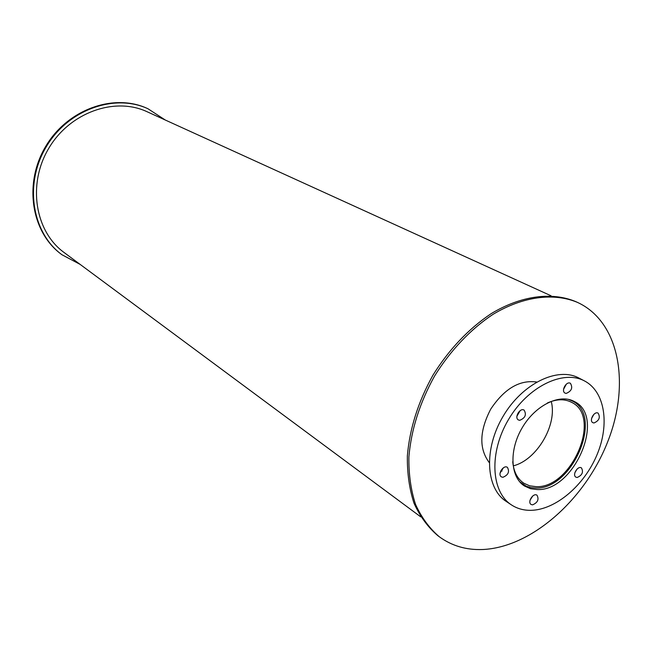 <?xml version="1.0" encoding="UTF-8"?>
<svg xmlns="http://www.w3.org/2000/svg" width="652" height="652" viewBox="0 0 652 652"><rect width="100%" height="100%" fill="white"/><g stroke="black" fill="none" stroke-linecap="round" stroke-linejoin="round"><path stroke-width="0.98" d="M547.354 402.993C556.572 398.942 564.681 398.731 571.69 402.374C602.334 416.75 571.576 488.609 536.05 486.661L529.652 485.822L523.98 483.303C517.403 478.935 513.654 471.73 512.741 461.706M513.271 465.846C536.718 460.165 557.615 424.721 551.233 401.453M568.226 399.317L572.374 401.029C604.021 415.854 572.317 490.011 535.634 488.03L530.834 487.598L526.384 486.262L519.628 481.746M489.212 462.382L488.544 461.73M535.659 381.811L536.547 382.08M537.175 489.562L530.467 488.69L524.526 486.042C510.247 477.182 508.878 450.149 522.219 427.736C535.365 405.21 559.685 393.319 574.355 401.526C606.344 416.498 574.257 491.526 537.175 489.562M572.611 401.159L571.445 400.222M521.983 484.134L523.369 484.697M593.964 422.977L592.864 422.683C588.772 420.744 594.282 410.776 598.128 413.156C600.541 417.435 599.155 420.711 593.964 422.977M591.568 418.478L593.858 414.338M566.181 393.425L565.08 393.123C560.744 391.118 566.311 380.833 570.402 383.286C573.018 387.753 571.608 391.127 566.181 393.425M563.556 389.301L566.343 384.15M519.717 420.32L518.405 419.953C513.996 417.704 519.962 407.418 524.11 410.116C526.71 414.648 525.243 418.046 519.717 420.32M516.889 416.286L520.174 410.63M502.888 477.297L501.388 476.873C497.174 474.477 503.474 464.517 507.411 467.345C509.774 471.746 508.267 475.063 502.888 477.297M500.092 473.018L503.393 467.802M532.554 504.868L531.103 504.469C527.118 502.179 533.287 492.496 537.003 495.21C539.188 499.424 537.704 502.643 532.554 504.868M530.027 500.255L532.757 495.968M577.175 477.492L575.92 477.158C571.983 475.088 577.77 465.398 581.454 467.9C583.662 472.056 582.236 475.259 577.175 477.492M574.86 472.741L577.069 469.049M530.907 510.329C523.589 510.434 517.085 508.609 511.38 504.86C490.932 491.722 488.959 452.39 508.454 419.619C527.688 386.701 563.059 369.382 584.453 380.915C604.958 391.502 609.905 424.207 596.996 454.803C584.249 485.447 555.586 509.921 530.907 510.329M511.38 504.86L506.107 501.339C485.675 488.209 483.637 449.024 503.034 416.424C522.162 383.669 557.436 366.481 578.821 377.997L584.453 380.915M80.139 264.402L61.924 254.728C32.038 232.935 23.969 184.223 46.105 147.05C67.914 109.691 114.442 93.163 147.98 108.754L165.258 120.009M61.924 254.728L61.337 254.288C31.475 232.511 23.407 183.84 45.518 146.708C67.303 109.381 113.79 92.869 147.311 108.452L147.98 108.754M489.212 462.488C478.902 448.763 479.399 430.988 490.712 409.163C504.33 388.698 519.644 379.651 536.645 382.023M482.578 549.522C466.221 550.125 451.779 545.863 439.261 536.735C429.423 528.316 421.518 517.541 415.544 504.403C410.874 490.092 408.649 474.273 408.885 456.938C411.2 429.692 419.766 402.732 434.566 376.065C450.296 350.621 470.614 329.227 492.896 314.427C522.904 296.35 553.678 292.446 577.428 302.373C619.547 321.623 630.671 384.109 607.631 441.95C584.901 499.921 531.274 547.46 482.578 549.522M439.261 536.735L437.753 535.61C427.916 527.191 420.01 516.425 414.036 503.295C409.358 489.008 407.133 473.205 407.353 455.887C409.66 428.674 418.201 401.754 432.977 375.128C449.122 349.309 468.543 328.795 491.241 313.604C521.217 295.56 551.967 291.672 575.708 301.599L577.428 302.373M420.76 516.873L64.075 252.495C35.102 231.533 27.245 184.443 48.631 148.542C69.691 112.446 114.695 96.52 147.067 111.72L551.087 295.804M501.038 470.377L502.073 471.037M520.891 483.116L523.132 484.55M570.027 399.766L572.374 401.029"/></g></svg>
